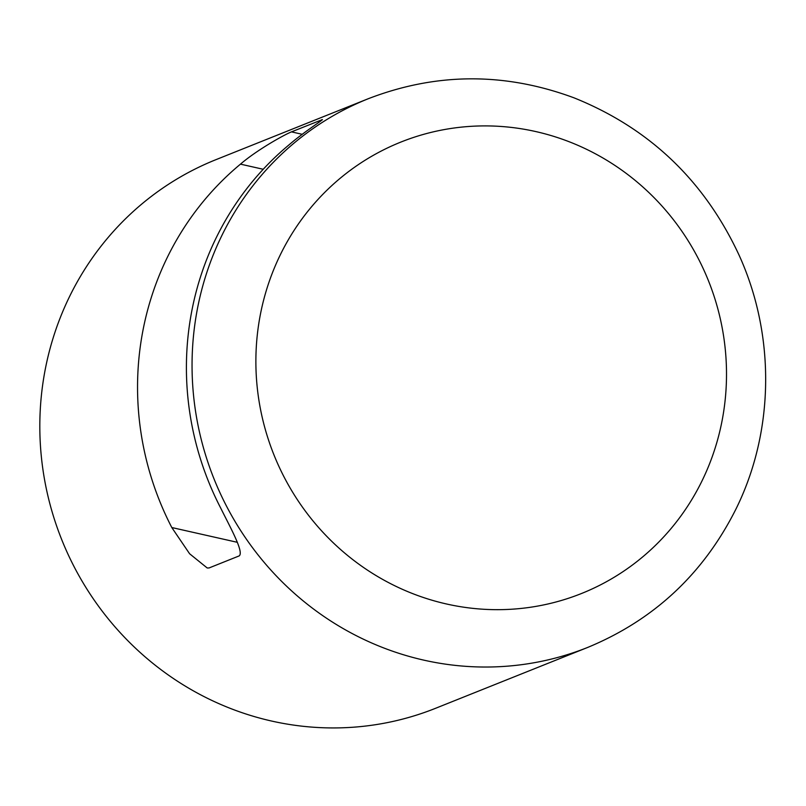 <?xml version="1.0" encoding="UTF-8"?>
<svg xmlns="http://www.w3.org/2000/svg" width="806" height="806" viewBox="0 0 806 806"><rect width="100%" height="100%" fill="white"/><g stroke="black" fill="none" stroke-linecap="round" stroke-linejoin="round"><path stroke-width="1.21" d="M237.256 542.297L171.799 527.537L189.601 553.752L207.223 567.988L209.066 567.948L239.14 555.918C244.248 552.422 230.627 528.061 220.663 507.992A295.48 284.458 68.2 0 1 289.334 144.596C305.756 130.451 326.349 117.918 321.534 119.842L322.128 119.973M171.799 527.537A295.48 284.458 -111.8 0 1 240.47 164.142L263.209 169.27M302.25 134.3L291.47 131.872C284.034 134.844 256.862 150.007 240.47 164.142M291.47 131.872L322.41 119.59M587.796 647.389L435.572 708.293A295.48 284.458 -111.8 0 1 271.572 721.038A295.48 284.458 -111.8 0 1 41.287 456.065A295.48 284.458 -111.8 0 1 216.058 159.618L368.292 98.715A295.48 284.458 68.2 0 0 193.521 395.162A295.48 284.458 68.2 0 0 423.795 660.134A295.48 284.458 68.2 0 0 587.796 647.389C653.918 619.985 703.245 573.983 735.797 509.372C774.465 431.573 775.594 335.437 739.112 255.23C704.373 180.584 649.334 128.124 574.003 97.828C504.878 72.218 436.308 72.51 368.292 98.715M446.564 603.996A243.11 234.042 -111.8 0 1 313.423 204.573A243.11 234.042 -111.8 0 1 713.602 294.795A243.11 234.042 -111.8 0 1 446.564 603.996"/></g></svg>
